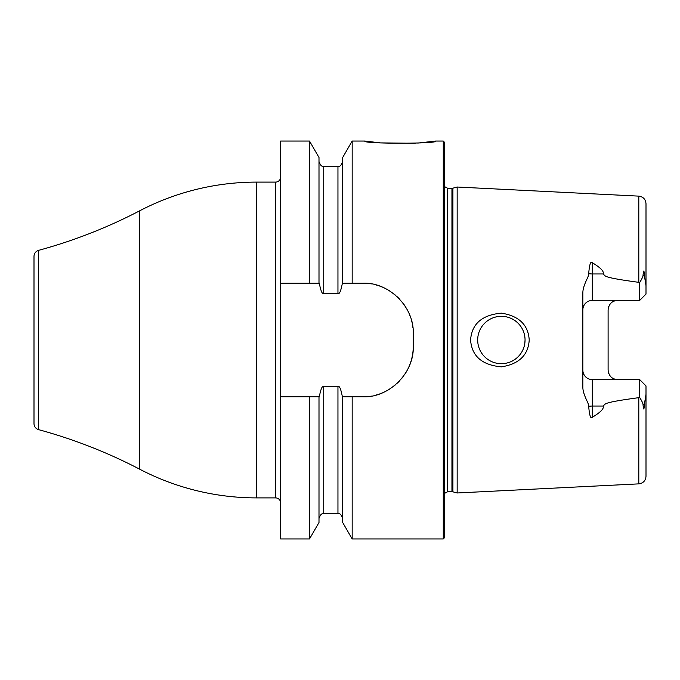 <?xml version="1.0" encoding="UTF-8"?>
<svg xmlns="http://www.w3.org/2000/svg" width="680" height="680" viewBox="0 0 680 680"><rect width="100%" height="100%" fill="white"/><g stroke="black" fill="none" stroke-linecap="round" stroke-linejoin="round"><path stroke-width="1.02" d="M365.619 396.763A50.524 50.524 0 0 1 362.738 396.839C389.062 397.945 414.315 373.005 413.262 346.315L413.262 333.684C414.315 306.995 389.062 282.055 362.738 283.161L352.172 283.161L352.172 141.049L364.947 141.049L380.443 142.894L415.208 143.268M443.267 141.049L444.524 142.316L444.524 537.685L443.267 538.951L443.267 141.049L435.685 141.049C439.688 143.922 360.944 143.922 364.947 141.049M417.75 143.089L435.685 141.049M280.627 283.161L280.627 141.049L309.51 141.049L309.51 283.161L280.627 283.161L280.627 538.951L309.51 538.951L309.51 396.839L280.627 396.839M280.627 177.055A5.049 5.049 0 0 1 275.578 182.104L256.632 182.104A252.628 252.628 0 0 0 139.791 210.749A505.265 505.265 0 0 1 38.658 250.333A6.315 6.315 0 0 0 34 256.428L34 423.572A6.315 6.315 0 0 0 38.658 429.666A505.265 505.265 0 0 1 139.791 469.251A252.628 252.628 0 0 0 256.632 497.896L275.578 497.896A5.049 5.049 0 0 1 280.627 502.945M362.738 396.839L342.38 396.839C340.935 389.104 339.456 385.628 337.951 386.41L337.951 513.681C338.606 514.343 340.238 511.862 342.686 518.423M352.172 538.951L352.172 396.839L342.686 396.839L342.686 522.512L352.172 538.951L443.267 538.951M337.951 386.41L323.74 386.41C322.226 385.628 320.748 389.104 319.302 396.839L309.51 396.839L318.997 396.839L318.997 522.512L309.51 538.951M309.51 141.049L318.997 157.488L318.997 283.161L309.51 283.161L319.302 283.161C320.748 290.896 322.226 294.372 323.74 293.59L337.951 293.59C339.456 294.372 340.935 290.896 342.38 283.161L352.172 283.161L342.686 283.161L342.686 157.488L352.172 141.049M362.738 283.161A50.524 50.524 0 0 1 365.619 283.237M368.483 283.483A50.524 50.524 0 0 1 371.348 283.9M374.178 284.469A50.524 50.524 0 0 1 376.992 285.209M379.763 286.11A50.524 50.524 0 0 1 382.483 287.181M387.762 289.791A50.524 50.524 0 0 1 390.286 291.329M392.725 293.021A50.524 50.524 0 0 1 395.072 294.856M397.307 296.837A50.524 50.524 0 0 1 399.423 298.945M403.265 303.51A50.524 50.524 0 0 1 404.974 305.949M406.529 308.482A50.524 50.524 0 0 1 407.932 311.1M409.173 313.777A50.524 50.524 0 0 1 410.261 316.514M411.179 319.311A50.524 50.524 0 0 1 411.927 322.142M412.513 324.998A50.524 50.524 0 0 1 412.93 327.879M413.176 330.777A50.524 50.524 0 0 1 413.262 333.684M413.262 346.315A50.524 50.524 0 0 1 407.192 370.32M406.529 371.518A50.524 50.524 0 0 1 404.974 374.051M403.265 376.49A50.524 50.524 0 0 1 401.412 378.828M399.423 381.055A50.524 50.524 0 0 1 397.307 383.163M395.072 385.144A50.524 50.524 0 0 1 392.725 386.979M390.286 388.671A50.524 50.524 0 0 1 387.762 390.209M385.594 391.374A50.524 50.524 0 0 1 385.152 391.595M382.483 392.819A50.524 50.524 0 0 1 379.763 393.89M376.992 394.791A50.524 50.524 0 0 1 374.178 395.53M371.348 396.1A50.524 50.524 0 0 1 368.483 396.517M452.923 491.835L457.156 492.975L457.156 187.025L452.923 188.165L452.923 491.835L447.687 491.708L444.524 493.399M529.227 340C528.233 355.181 518.95 364.123 501.373 366.843C482.069 365.109 471.801 356.159 470.577 340C471.801 323.841 482.06 314.891 501.373 313.157C518.95 315.877 528.233 324.819 529.227 340M590.733 379.466L639.685 379.601L646 385.917L646 394.366L644.444 403.886C644.002 410.457 643.527 410.677 643.025 404.532C643.067 403.563 641.954 401.192 639.685 397.426L638.8 397.664C600.346 402.875 606.271 403.92 603.041 406.045C604.358 408.399 600.788 412.139 592.314 417.291C590.665 419.186 589.458 415.548 588.693 406.376C589.654 404.506 582.615 394.731 582.845 386.801L582.845 293.199C582.7 284.988 589.679 275.485 588.693 273.624C589.45 264.46 590.656 260.822 592.314 262.709C600.788 267.861 604.358 271.609 603.041 273.955L592.314 273.955L592.314 262.709M639.685 282.574C641.962 278.783 643.076 276.42 643.025 275.468C643.577 269.348 644.045 269.56 644.444 276.114L646 285.634L646 294.083L639.685 300.399L639.685 282.574L638.8 282.336C600.346 277.125 606.271 276.08 603.041 273.955M501.373 316.319A23.681 23.681 0 0 1 525.053 340A23.681 23.681 0 0 1 501.373 363.681A23.681 23.681 0 0 1 477.683 340A23.681 23.681 0 0 1 501.373 316.319M499.758 316.37L498.142 316.54M496.553 316.812L494.981 317.195M493.433 317.688L491.912 318.282M490.442 318.988L489.022 319.787M488.775 319.94L487.654 320.688M486.353 321.683L485.12 322.771M483.964 323.935L482.927 325.133M481.967 326.409L481.1 327.751M480.845 328.185L480.318 329.154M479.629 330.607L479.043 332.103M478.558 333.642L478.176 335.206M477.904 336.787L477.742 338.394M477.742 341.606L477.904 343.213M478.176 344.794L478.558 346.358M479.043 347.897L479.629 349.392M480.318 350.846L480.981 352.061M481.1 352.249L481.967 353.591M482.927 354.866L483.964 356.065M485.12 357.229L486.353 358.317M487.654 359.312L488.886 360.128M489.022 360.213L490.442 361.012M491.912 361.717L493.433 362.312M494.981 362.805L496.553 363.188M498.142 363.46L499.758 363.63M502.971 363.63L504.568 363.469M506.158 363.197L507.722 362.814M509.26 362.329L510.765 361.743M512.227 361.046L515.006 359.363M516.298 358.385L517.531 357.315M518.678 356.159L519.75 354.934M520.736 353.634L521.619 352.274M522.13 351.399L522.418 350.863M523.107 349.401L523.702 347.888M524.187 346.358L524.56 344.786M524.832 343.204L525.053 340M524.994 338.394L524.832 336.796M524.56 335.214L524.187 333.642M523.702 332.112L523.107 330.599M522.418 329.137L522.01 328.38M521.619 327.726L520.736 326.366M519.75 325.065L518.678 323.841M517.531 322.685L516.298 321.615M515.006 320.637L512.227 318.954M510.765 318.257L509.26 317.671M507.722 317.186L506.158 316.803M504.568 316.531L502.971 316.37M617.576 379.601C611.975 379.185 608.821 376.023 608.107 370.124L608.107 309.876C608.821 303.977 611.975 300.815 617.576 300.399A9.478 9.478 0 0 0 615.927 300.543A9.478 9.478 0 0 1 617.576 300.399M588.693 406.376A9.478 4.301 180 0 1 592.314 406.045L592.314 379.601A9.478 9.478 0 0 1 582.845 370.124L582.99 371.815M583.024 371.969L583.185 372.64M583.448 373.447L584.179 374.977M585.165 376.337L585.684 376.899M585.744 376.95L586.364 377.493M587.019 377.986L587.715 378.411M588.446 378.769L589.194 379.066M589.96 379.304L590.665 379.457M639.685 300.399L589.96 300.696M589.194 300.934L588.446 301.231M587.715 301.589L587.019 302.014M586.364 302.506L585.744 303.05M585.701 303.093L585.165 303.662M584.179 305.023L583.448 306.552M583.185 307.36L583.032 307.981M582.99 308.185L582.845 309.876A9.478 9.478 0 0 1 592.314 300.399L592.314 273.955A9.478 4.301 0 0 1 588.693 273.624M638.8 282.336L638.8 196.129C643.203 196.749 645.601 199.274 646 203.702L646 285.634M644.444 276.216L643.025 275.468M646 394.366L646 476.298C645.601 480.726 643.203 483.25 638.8 483.871L457.156 492.975M608.447 307.36A9.478 9.478 0 0 1 608.711 306.552A9.478 9.478 0 0 0 608.447 307.36M609.442 305.023A9.478 9.478 0 0 1 609.875 304.359A9.478 9.478 0 0 0 609.442 305.023M609.909 304.317A9.478 9.478 0 0 1 610.428 303.662A9.478 9.478 0 0 0 609.909 304.317M611.626 302.506A9.478 9.478 0 0 1 612.281 302.014A9.478 9.478 0 0 0 611.626 302.506M614.457 300.934A9.478 9.478 0 0 1 615.221 300.696A9.478 9.478 0 0 0 614.457 300.934M615.221 379.304A9.478 9.478 0 0 1 614.457 379.066M612.281 377.986A9.478 9.478 0 0 1 611.626 377.493M610.428 376.337A9.478 9.478 0 0 1 609.909 375.683M609.892 375.666A9.478 9.478 0 0 1 609.442 374.977M608.711 373.447A9.478 9.478 0 0 1 608.447 372.64M639.685 397.426L639.685 379.601L646 385.917M275.578 182.104L275.578 497.896M256.632 182.104L256.632 497.896M139.791 210.749L139.791 469.251M38.658 250.333L38.658 429.666M323.74 293.59L323.74 166.319L337.951 166.319L337.951 293.59M323.74 386.41L323.74 513.681C323.076 514.343 321.445 511.862 318.997 518.423M451.945 491.708L451.945 188.292L447.687 188.292L447.687 491.708M638.8 397.664L638.8 483.871M643.025 404.532L644.444 403.886M592.314 417.291L592.314 406.045L603.041 406.045M337.951 166.319C338.606 165.614 340.127 168.24 342.686 161.577M323.74 166.319C323.076 165.614 321.555 168.24 318.997 161.577M323.74 513.681L337.951 513.681M447.687 188.292L444.524 186.6M451.945 188.292L452.923 188.165M638.8 196.129L457.156 187.025"/></g></svg>
